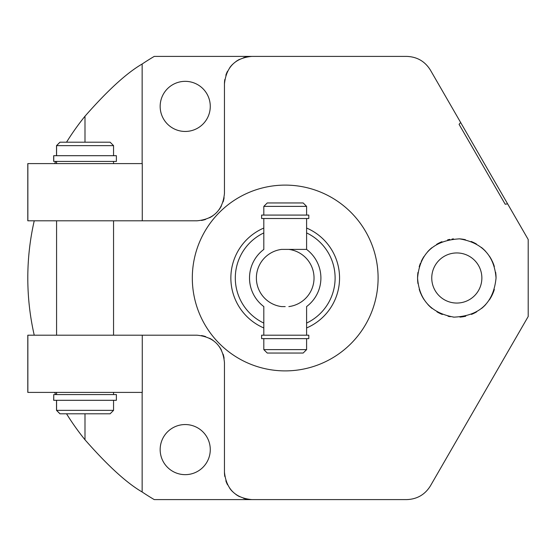 <?xml version="1.0" encoding="UTF-8"?>
<svg xmlns="http://www.w3.org/2000/svg" width="556" height="556" viewBox="0 0 556 556"><rect width="100%" height="100%" fill="white"/><g stroke="black" fill="none" stroke-linecap="round" stroke-linejoin="round"><path stroke-width="0.83" d="M308.802 338.632L261.612 338.632L261.612 335.198L308.802 335.198L308.802 338.632M306.599 349.62L303.166 353.046L267.248 353.046L263.815 349.62L306.599 349.62L306.599 338.632M285.207 306.599L281.579 306.599A28.829 28.829 0 0 1 281.579 249.401L285.207 249.401M306.565 249.401L288.835 249.401L306.565 249.401A35.695 35.695 0 0 1 306.565 306.599A35.695 35.695 0 0 0 320.902 278M263.815 215.082L263.815 206.38L306.599 206.38L306.599 215.082M249.512 278A35.695 35.695 0 0 0 263.85 306.599A35.695 35.695 0 0 1 263.85 249.401M288.835 306.599A28.829 28.829 0 0 0 288.835 249.401L281.579 249.401M263.815 232.915A49.901 49.901 0 0 0 263.815 323.085M306.599 323.085A49.901 49.901 0 0 0 306.599 232.915M263.815 327.957A54.342 54.342 0 0 1 263.815 228.043M306.599 327.957A54.342 54.342 0 0 0 306.599 228.043M192.313 278A92.894 92.894 0 0 1 285.207 185.106A92.894 92.894 0 0 1 378.101 278A92.894 92.894 0 0 1 285.207 370.894A92.894 92.894 0 0 1 192.313 278M34.236 335.198A257.407 257.407 0 0 1 34.236 220.801M417.98 283.657A39.24 39.24 0 0 1 417.57 278C419.78 253.411 433.763 240.366 459.513 238.851C482.135 242.611 494.319 255.656 496.049 278C493.554 302.944 479.522 315.989 453.967 317.135C431.261 313.111 419.134 300.066 417.57 278A39.24 39.24 0 0 1 417.98 272.357M461.522 128.582L459.089 124.363L460.632 122.466L528.2 239.497L528.2 316.503L430.42 485.868C424.944 494.68 417.021 499.253 406.638 499.601L251.917 499.601A27.459 27.459 0 0 1 243.521 498.287M523.14 230.726L507.621 203.844L505.202 204.233L502.763 200.014M459.089 124.363L505.202 204.233M66.532 142.204A257.407 257.407 0 0 1 84.998 116.211C107.718 90.315 126.768 72.919 142.148 64.009A257.407 257.407 0 0 1 154.241 56.399L406.638 56.399C417.021 56.747 424.944 61.32 430.42 70.132L460.632 122.466M243.521 57.713A27.459 27.459 0 0 1 251.917 56.399C235.403 57.852 226.25 67.005 224.457 83.859A27.459 27.459 0 0 1 224.812 79.48M224.457 193.342L224.457 83.859L224.457 193.342C222.824 210.085 213.671 219.238 197.005 220.801L142.218 220.801M142.266 220.801L142.266 163.596L142.266 220.801L27.8 220.801L27.8 163.596L27.8 220.801M142.266 163.596L27.8 163.596M142.218 335.198L197.005 335.198C213.782 336.873 222.928 346.027 224.457 362.658L224.457 472.141C226.25 488.995 235.403 498.148 251.917 499.601L154.241 499.601A257.407 257.407 0 0 1 142.148 491.99C126.733 483.053 107.69 465.657 84.998 439.789L84.998 413.796M142.204 335.198L197.005 335.198M27.8 335.198L142.266 335.198L142.266 392.404L27.8 392.404L27.8 335.198L27.8 392.404M54.62 163.596A257.407 257.407 0 0 1 55.711 161.421M54.62 392.404A257.407 257.407 0 0 0 55.711 394.579M66.532 413.796A257.407 257.407 0 0 0 84.998 439.789M494.347 289.44A39.24 39.24 0 0 1 489.384 299.886M485.777 304.473A39.24 39.24 0 0 1 481.538 308.469M476.707 311.826A39.24 39.24 0 0 1 471.439 314.411M465.796 316.197A39.24 39.24 0 0 1 459.93 317.115M453.967 317.135A39.24 39.24 0 0 1 453.321 317.087M450.277 316.691A39.24 39.24 0 0 1 448.053 316.253M442.34 314.474A39.24 39.24 0 0 1 436.967 311.853M432.054 308.448A39.24 39.24 0 0 1 427.759 304.375M424.138 299.726A39.24 39.24 0 0 1 421.281 294.645M420.989 294.013A39.24 39.24 0 0 1 419.224 289.259M419.203 266.797A39.24 39.24 0 0 1 420.496 263.141M421.226 261.459A39.24 39.24 0 0 1 424.026 256.441M427.578 251.826A39.24 39.24 0 0 1 431.79 247.774M436.62 244.355A39.24 39.24 0 0 1 441.93 241.693M447.615 239.851A39.24 39.24 0 0 1 449.818 239.386M451.986 239.059A39.24 39.24 0 0 1 453.522 238.899M459.513 238.851A39.24 39.24 0 0 1 465.428 239.719M471.134 241.464A39.24 39.24 0 0 1 476.478 244.042M481.371 247.399A39.24 39.24 0 0 1 485.68 251.416M489.322 256.031A39.24 39.24 0 0 1 491.914 260.465M492.234 261.105A39.24 39.24 0 0 1 494.34 266.539M495.625 272.218A39.24 39.24 0 0 1 496.049 278M481.864 278A25.055 25.055 0 0 1 456.81 303.055A25.055 25.055 0 0 1 431.755 278A25.055 25.055 0 0 1 456.81 252.945A25.055 25.055 0 0 1 481.864 278M210.272 449.602A25.055 25.055 0 0 1 185.218 474.657A25.055 25.055 0 0 1 160.163 449.602A25.055 25.055 0 0 1 185.218 424.548A25.055 25.055 0 0 1 210.272 449.602M225.847 75.241A27.459 27.459 0 0 1 227.536 71.231M229.816 67.561A27.459 27.459 0 0 1 232.637 64.308M235.918 61.542A27.459 27.459 0 0 1 239.573 59.332M224.11 197.721A27.459 27.459 0 0 1 223.081 201.932M221.406 205.922A27.459 27.459 0 0 1 219.154 209.563M216.812 212.35A27.459 27.459 0 0 1 216.381 212.788M213.15 215.547A27.459 27.459 0 0 1 209.529 217.771M205.567 219.432A27.459 27.459 0 0 1 201.376 220.447M142.148 64.009L142.148 163.596M210.272 106.398A25.055 25.055 0 0 1 185.218 131.452A25.055 25.055 0 0 1 160.163 106.398A25.055 25.055 0 0 1 185.218 81.343A25.055 25.055 0 0 1 210.272 106.398M239.573 496.668A27.459 27.459 0 0 1 235.918 494.458M232.637 491.692A27.459 27.459 0 0 1 229.816 488.439M227.536 484.769A27.459 27.459 0 0 1 225.847 480.759M224.812 476.52A27.459 27.459 0 0 1 224.457 472.141M142.148 392.404L142.148 491.99M201.39 335.553A27.459 27.459 0 0 1 205.616 336.589M209.612 338.27A27.459 27.459 0 0 1 213.254 340.529M219.231 346.541A27.459 27.459 0 0 1 221.448 350.162M223.095 354.123A27.459 27.459 0 0 1 224.11 358.293M261.612 218.508L308.802 218.508L308.802 215.082L261.612 215.082L261.612 218.508M306.599 206.38L303.166 202.954L267.248 202.954L263.815 206.38M53.682 161.421L116.385 161.421L116.385 155.701L53.682 155.701L53.682 161.421M113.549 155.701L113.549 145.637L56.517 145.637L56.517 155.701M56.517 410.363L59.951 413.796L110.116 413.796L113.549 410.363L56.517 410.363L56.517 400.299M53.744 394.579L53.682 400.299L116.385 400.299L116.385 394.579L53.744 394.579L53.744 400.299M113.549 145.637L110.116 142.204L59.951 142.204L56.517 145.637M84.998 142.204L84.998 116.211M27.863 335.198L27.863 392.404M27.863 220.801L27.863 163.596M306.599 335.198L306.599 306.599M306.599 249.401L306.599 218.508M263.815 349.62L263.815 338.632M263.815 335.198L263.815 306.599M263.815 249.401L263.815 218.508M142.266 335.198L142.266 392.404M56.517 394.579L56.517 392.404M56.517 163.596L56.517 161.421M113.549 410.363L113.549 400.299M113.549 394.579L113.549 392.404M113.549 335.198L113.549 220.801M113.549 163.596L113.549 161.421M53.744 161.421L53.744 155.701M60.006 413.796L56.58 410.363L56.58 400.299M56.58 394.579L56.58 392.404M56.58 335.198L56.58 220.801M56.58 163.596L56.58 161.421M56.58 155.701L56.58 145.637L60.006 142.204"/></g></svg>
